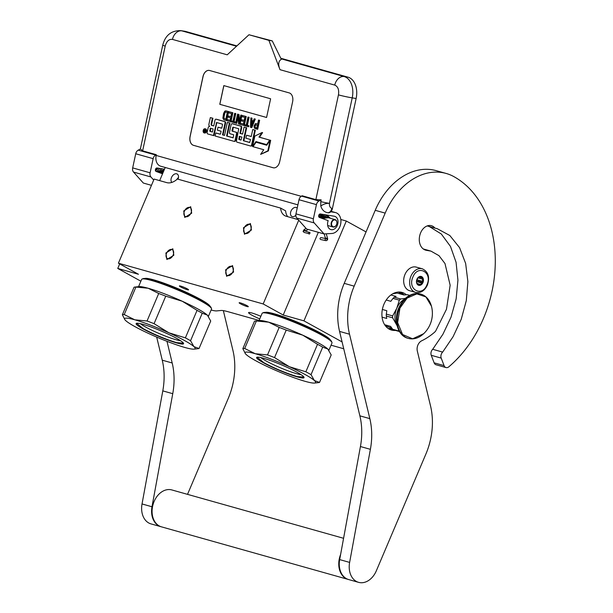 <?xml version="1.0" encoding="UTF-8"?>
<svg xmlns="http://www.w3.org/2000/svg" width="613" height="613" viewBox="0 0 613 613"><rect width="100%" height="100%" fill="white"/><g stroke="black" fill="none" stroke-linecap="round" stroke-linejoin="round"><path stroke-width="0.92" d="M295.834 214.803A4.981 3.31 -61.1 0 0 295.681 215.469M342.1 341.931L303.941 320.86L346.314 221.032L366.045 231.929M140.883 281.206L117.757 268.44L138.469 274.272L118.409 263.192L263.176 303.956L283.229 315.028L303.941 320.86M211.102 310.032A30.665 3.525 -157 0 0 216.673 310.898L221.109 310.477A30.665 3.525 23 0 1 228.373 311.802L259.092 320.446M343.74 348.759L331.051 345.188M144.768 278.509A35.654 4.099 23 0 1 153.886 279.896A35.654 4.099 23 0 1 188.735 293.435A35.654 4.099 23 0 1 209.991 306.194M187.249 289.704A4.981 0.575 -157 0 0 188.574 289.849A4.981 0.575 -157 0 0 185.839 288.11A4.981 0.575 -157 0 0 180.728 286.102A4.981 0.575 -157 0 0 179.402 285.957A4.981 0.575 -157 0 0 182.138 287.696A4.981 0.575 -157 0 0 187.249 289.704M246.985 306.523A4.981 0.575 -157 0 0 248.311 306.669A4.981 0.575 -157 0 0 245.575 304.929A4.981 0.575 -157 0 0 240.465 302.922A4.981 0.575 -157 0 0 239.139 302.776A4.981 0.575 -157 0 0 241.874 304.515A4.981 0.575 -157 0 0 246.985 306.523M259.759 318.89A12.268 1.41 23 0 1 251.905 315.166A12.268 1.41 23 0 1 248.579 312.615A12.268 1.41 23 0 1 260.854 316.3M265.245 312.431A35.654 4.099 23 0 1 274.356 313.818A35.654 4.099 23 0 1 309.213 327.357A35.654 4.099 23 0 1 330.461 340.115M340.82 219.485L346.314 221.032M283.229 315.028L318.339 232.319M263.176 303.956L298.73 220.19M185.739 216.696A5.057 3.364 -61.1 0 0 190.827 213.347A5.057 3.364 -61.1 0 0 190.153 207.638A5.057 3.364 -61.1 0 0 189.67 207.439A5.057 3.364 -61.1 0 0 184.582 210.788A5.057 3.364 -61.1 0 0 185.256 216.496A5.057 3.364 -61.1 0 0 185.739 216.696M167.885 258.755A5.057 3.364 -61.1 0 0 172.973 255.414A5.057 3.364 -61.1 0 0 172.299 249.706A5.057 3.364 -61.1 0 0 171.816 249.506A5.057 3.364 -61.1 0 0 166.728 252.855A5.057 3.364 -61.1 0 0 167.403 258.563A5.057 3.364 -61.1 0 0 167.885 258.755M245.476 233.515A5.057 3.364 -61.1 0 0 250.564 230.166A5.057 3.364 -61.1 0 0 249.889 224.458A5.057 3.364 -61.1 0 0 249.407 224.258A5.057 3.364 -61.1 0 0 244.319 227.607A5.057 3.364 -61.1 0 0 245.001 233.315A5.057 3.364 -61.1 0 0 245.476 233.515M227.622 275.582A5.057 3.364 -61.1 0 0 232.71 272.233A5.057 3.364 -61.1 0 0 232.036 266.525A5.057 3.364 -61.1 0 0 231.553 266.326A5.057 3.364 -61.1 0 0 226.465 269.674A5.057 3.364 -61.1 0 0 227.139 275.383A5.057 3.364 -61.1 0 0 227.622 275.582M118.409 263.192L154.116 179.065L166.767 182.628A15.333 10.191 -61.1 0 0 177.372 179.019L280.631 208.091A15.333 10.191 -61.1 0 0 284.777 215.669A15.333 10.191 -61.1 0 0 286.24 216.266L298.24 219.646M159.648 180.62L165.219 167.487M117.757 268.44L119.681 263.897M208.627 305.075A35.654 4.099 -157 0 0 209.163 305.098M146.522 278.708A35.654 4.099 23 0 1 146.132 278.348M329.097 338.997A35.654 4.099 -157 0 0 329.633 339.02M266.992 312.63A35.654 4.099 23 0 1 266.601 312.27M171.87 182.39A4.981 3.31 118.9 0 1 171.885 176.728A4.981 3.31 118.9 0 1 176.69 173.824A4.981 3.31 118.9 0 1 177.165 174.023A4.981 3.31 118.9 0 1 178.031 179.203M297.205 208.106A4.981 3.31 -61.1 0 0 296.638 207.661A4.981 3.31 -61.1 0 0 296.163 207.47A4.981 3.31 -61.1 0 0 291.152 210.765A4.981 3.31 -61.1 0 0 291.819 216.389A4.981 3.31 -61.1 0 0 292.294 216.581A4.981 3.31 -61.1 0 0 295.826 215.332M280.631 208.091L285.643 210.864A15.333 10.191 -61.1 0 0 287.719 216.68M178.498 177.341L176.529 179.755M243.461 227.768L250.411 223.523L251.422 230.013L244.48 234.258L243.461 227.768M233.568 272.072L226.626 276.317L225.607 269.827L232.549 265.582L233.568 272.072M183.724 210.949L190.666 206.696L191.685 213.186L184.743 217.439L183.724 210.949M173.831 255.253L166.882 259.498L165.87 253.008L172.812 248.763L173.831 255.253M404.963 274.486A12.268 9.057 -74.3 0 1 416.311 267.115L422.288 268.793A12.268 9.057 -74.3 0 0 410.94 276.172A12.268 9.057 -74.3 0 0 415.637 292.409L409.66 290.731A12.268 9.057 105.7 0 1 404.963 274.486M412.932 277.007C417.874 264.103 432.786 272.341 426.977 284.761C422.035 297.657 407.124 289.428 412.932 277.007M422.962 282.547A4.598 3.394 -74.3 0 1 418.173 285.091A4.598 3.394 -74.3 0 1 416.947 279.221A4.598 3.394 -74.3 0 1 421.744 276.678A4.598 3.394 -74.3 0 1 422.962 282.547M421.713 283.053A3.985 2.942 105.7 0 1 420.257 284.394L419.805 285.152L418.786 284.67A3.985 2.942 105.7 0 1 418.48 284.608A3.985 2.942 105.7 0 1 417.353 283.88L416.633 282.386A3.985 2.942 105.7 0 1 416.648 280.256L417.407 278.486A3.985 2.942 -74.3 0 1 418.855 277.153L419.882 276.547L420.326 276.869A3.985 2.942 -74.3 0 1 420.641 276.93A3.985 2.942 -74.3 0 1 421.759 277.658L422.778 278.141L422.48 279.153A3.985 2.942 -74.3 0 1 422.464 281.283L422.74 282.447L421.713 283.053L417.629 281.903L418.373 281.221L418.38 280.133A3.985 2.942 -74.3 0 1 418.081 281.06A3.985 2.942 -74.3 0 1 417.629 281.903M422.74 282.447L418.373 281.221M420.257 284.394L416.871 283.436M418.786 284.67L418.181 284.501M416.541 281.758A3.985 2.942 105.7 0 0 417.085 280.785A3.985 2.942 -74.3 0 0 417.499 278.348M420.326 276.869L419.644 276.678M421.759 277.658L419.192 276.938M418.265 277.536A3.985 2.942 -74.3 0 1 418.403 278.003L418.403 277.428M422.48 279.153L418.403 278.003M422.464 281.283L418.38 280.133M422.778 278.141L418.97 277.076M308.477 233.561C309.281 234.396 309.787 234.112 309.994 232.695C309.19 231.852 308.684 232.143 308.477 233.561L304.071 232.411L303.067 231.407L304.171 229.477L306.063 228.404M309.994 232.695L304.998 230.902M320.875 215.615L319.886 213.998L321.771 215.868M322.637 216.113L318.967 214.818M323.526 216.358L318.691 216.489M324.515 216.642L319.388 217.416M325.649 216.964L320.361 217.776M326.951 217.324L321.289 218.121M328.392 217.73L322.208 218.458M319.756 215.301L319.358 214.305M321.434 215.776L320.66 214.014M323.128 216.251L322.323 214.282M324.79 216.718L323.917 214.542M326.384 217.171L325.388 214.78M320.584 213.998L318.66 215.891M327.878 217.584L326.66 214.987M322.476 214.312L319.611 217.5M329.25 217.975L327.626 215.14M324.622 214.657L321.197 218.082M327.763 225.944L328.147 225.63M330.468 218.32L326.959 215.171L322.79 218.672M321.166 237.668L320.783 237.591C319.787 238.373 319.779 239.032 320.768 239.56L325.878 240.625A2.697 1.425 58.5 0 0 326.239 240.648L325.687 240.618M297.903 204.849L160.744 166.223A9.969 7.356 -74.3 0 1 156.162 155.449L156.323 154.698L155.664 155.043A4.598 3.394 105.7 0 0 153.15 158.66L135.726 153.756A4.598 3.394 -74.3 0 1 138.239 150.139L140.454 148.982L142.63 150.844L165.211 46.09A9.969 0.567 12.2 0 1 162.751 45.17C165.265 35.263 171.318 30.42 180.919 30.65L184.842 31.286A18.398 12.367 99.2 0 1 185.77 31.493L236.902 45.891M280.838 58.258L348.054 77.184A18.398 12.367 99.2 0 1 356.13 98.509L352.214 97.873L329.465 203.378C329.227 206.006 330.032 207.684 331.863 208.412C331.166 211.048 329.886 212.496 328.016 212.757L328.576 212.849A5.364 3.609 99.2 0 0 332.422 208.504L356.13 98.509M328.016 212.757C324.484 212.282 322.07 210.037 320.783 206.022C323.618 204.022 326.514 203.141 329.465 203.378A9.969 0.567 -167.8 0 1 320.775 201.639L321.158 199.869L318.952 201.018A4.598 3.394 105.7 0 0 316.431 204.635L313.381 218.78A4.598 3.394 105.7 0 0 314.224 222.94L324.039 233.921L331.825 233.492A10.735 7.923 105.7 0 0 340.705 223.806A10.735 7.923 105.7 0 0 335.686 212.619A10.735 7.923 105.7 0 0 335.043 212.473L330.752 211.776M314.224 222.94L296.799 218.036L306.615 229.017L324.039 233.921M296.799 218.036A4.598 3.394 -74.3 0 1 295.956 213.876L299.006 199.731A4.598 3.394 -74.3 0 1 301.527 196.114L302.178 195.769L315.871 199.623L321.158 199.869M162.537 173.808L156.123 171.448A1.686 1.249 -74.3 0 1 155.418 169.648L155.464 169.433A1.686 1.249 -74.3 0 1 157.051 167.985L164.499 169.196M153.15 158.66L150.101 172.805A4.598 3.394 105.7 0 0 150.944 176.965L153.702 180.053M150.944 176.965L133.519 172.061L143.327 183.042L151.457 185.333M133.519 172.061A4.598 3.394 -74.3 0 1 132.676 167.901L135.726 153.756M318.752 215.408A1.686 1.249 -74.3 0 1 320.338 213.96L334.231 216.213A6.904 5.096 -74.3 0 1 334.652 216.305A6.904 5.096 -74.3 0 1 337.686 224.327A6.904 5.096 -74.3 0 1 330.913 229.591A6.904 5.096 -74.3 0 1 328.185 220.657L319.411 217.431A1.686 1.249 -74.3 0 1 318.699 215.623L318.752 215.408M320.775 201.639L320.783 206.022M142.63 150.844L156.323 154.698M292.608 101.804A7.67 5.157 -80.8 0 0 289.236 92.915L209.592 70.487A7.67 5.157 -80.8 0 0 209.202 70.403A7.67 5.157 -80.8 0 0 202.995 76.571L190.091 136.431A7.67 5.157 -80.8 0 0 193.455 145.319L273.107 167.747A7.67 5.157 -80.8 0 0 273.498 167.832A7.67 5.157 -80.8 0 0 279.697 161.663L292.608 101.804M165.211 46.09C166.613 41.178 169.035 38.948 172.468 39.401L227.224 54.818L248.978 34.749L268.885 40.358L279.995 69.675L334.752 85.1C337.978 86.517 339.211 89.782 338.453 94.869L315.871 199.623M268.885 40.358L272.249 40.902L281.336 59.346C278.386 60.986 277.942 64.426 279.995 69.675M322.461 216.06A6.904 5.096 105.7 0 0 321.833 214.205M209.232 70.411A7.67 5.157 -80.8 0 0 203.056 76.579L190.145 136.438A7.67 5.157 -80.8 0 0 193.516 145.327L273.168 167.755A7.67 5.157 -80.8 0 0 273.521 167.832M248.978 34.749L272.249 40.902M204.512 132.944A2.115 1.425 -80.8 0 0 204.788 133.029A2.115 1.425 -80.8 0 0 206.497 131.328A2.115 1.425 -80.8 0 0 205.462 128.853A2.115 1.425 -80.8 0 0 205.179 128.853M213.761 125.918L212.274 125.496A1.318 0.889 -80.8 0 1 211.7 123.972L212.933 118.255L210.343 117.589L208.933 124.117A1.962 1.318 -80.8 0 0 209.792 126.385A1.962 1.318 -80.8 0 0 209.7 126.37A1.962 1.318 -80.8 0 0 208.106 127.948L207.148 132.408A1.318 0.889 -80.8 0 0 207.723 133.933L213.439 135.542L216.588 122.523L222.297 124.132L222.511 124.7L221.753 128.232L218.013 127.175L217.362 130.171L221.109 131.228L220.55 133.795L220.159 134.193L215.791 132.967L215.132 136.017L233.951 141.319A1.318 0.889 -80.8 0 0 234.013 141.335A1.318 0.889 -80.8 0 0 235.085 140.27L236.488 133.749A1.318 0.889 -80.8 0 0 235.913 132.216L232.166 131.167L231.952 130.592L233.009 127.152L238.748 128.761L236.518 140.676A1.318 0.889 -80.8 0 0 237.093 142.201L250.449 145.963A1.318 0.889 -80.8 0 0 250.518 145.978A1.318 0.889 -80.8 0 0 251.583 144.913L254.778 130.102L252.748 129.527L251.238 136.53L246.572 135.22L245.928 138.216L250.587 139.526L249.614 142.492L243.307 140.714L246.119 127.665L244.089 127.09L242.579 134.094L239.913 133.343L241.147 127.627A1.318 0.889 -80.8 0 0 240.564 126.102L232.227 123.749A1.318 0.889 -80.8 0 0 232.158 123.734A1.318 0.889 -80.8 0 0 231.093 124.799L229.492 132.216A1.318 0.889 -80.8 0 0 230.067 133.749L233.714 134.776L233.078 137.833L226.565 136.002L229.377 122.952L227.346 122.378L224.534 135.427L222.504 134.852L225.04 123.09A1.318 0.889 -80.8 0 0 224.458 121.566L216.113 119.213A1.318 0.889 -80.8 0 0 216.052 119.198A1.318 0.889 -80.8 0 0 214.979 120.263L213.745 125.979L211.715 125.404A1.318 0.889 99.2 0 1 211.14 123.88L212.374 118.163L210.343 117.589M224.55 135.366L223.063 134.944L225.599 123.182A1.318 0.889 -80.8 0 0 225.017 121.658L216.673 119.305A1.318 0.889 -80.8 0 0 216.611 119.29A1.318 0.889 -80.8 0 0 216.542 119.282M233.224 137.81L227.124 136.086L229.936 123.037L227.346 122.378M242.595 134.032L240.472 133.435L241.706 127.719A1.318 0.889 -80.8 0 0 241.131 126.194L232.787 123.841A1.318 0.889 -80.8 0 0 232.718 123.826A1.318 0.889 -80.8 0 0 232.649 123.818M249.782 142.469L243.867 140.806L246.687 127.757L244.089 127.09M251.246 136.469L246.572 135.22M250.579 145.986L251.008 146.055A1.318 0.889 -80.8 0 0 251.077 146.07A1.318 0.889 -80.8 0 0 252.142 145.005L255.337 130.194L252.748 129.527M233.423 127.266L232.611 127.542M234.082 141.335L234.511 141.411A1.318 0.889 -80.8 0 0 234.58 141.419A1.318 0.889 -80.8 0 0 235.645 140.362L237.047 133.833A1.318 0.889 -80.8 0 0 236.472 132.308L232.725 131.259L233.17 127.634M220.305 134.17L215.791 132.967M221.768 128.171L218.013 127.175M216.971 122.631L216.159 122.914M213.439 135.542L213.998 135.634L216.726 122.998M266.808 145.181L256.035 142.216L253.023 146.691L263.766 149.71L260.625 154.384L267.85 150.813L270.126 140.247L266.77 145.243L256.035 142.216M260.625 154.384L268.41 150.905L270.685 140.339L270.126 140.247M270.21 140.262L259.521 137.197L262.594 132.623L262.027 132.531L254.839 136.086L252.579 146.561L255.935 141.572L266.67 144.591L269.682 140.124L258.954 137.105L262.027 132.531M256.111 142.231L256.456 141.718M257.644 123.987L255.368 123.611L254.02 126.071L254.38 128.201L257.138 129.182L259.077 120.202L258.494 120.033L257.629 124.048L255.897 123.558M257.138 129.182L257.698 129.266L259.636 120.294L258.494 120.033M253.299 120.937L251.905 120.546L252.012 118.14L250.87 117.888L250.479 127.305L251.253 127.519L254.732 118.976L254.15 118.815L253.269 120.999L251.338 120.454L251.453 118.056L250.87 117.888M251.253 127.519L251.813 127.611L255.292 119.068L254.15 118.815M246.257 125.037L244.702 124.661L244.495 125.619L248.165 126.653L248.365 125.696L246.824 125.259L248.556 117.236L247.974 117.075L246.242 125.098L244.702 124.661M248.165 126.653L248.725 126.745L248.932 125.788L247.384 125.351L249.116 117.328L247.974 117.075M243.721 125.404L244.281 125.489L246.219 116.516L242.181 115.443L241.936 116.593L244.832 117.405L244.173 120.462L241.66 119.757L241.415 120.899L243.928 121.612L243.392 124.094L240.495 123.274L240.25 124.424L243.721 125.404L245.66 116.424L242.181 115.443M243.399 124.025L240.495 123.274M244.189 120.401L241.66 119.757M239.476 124.201L240.035 124.293L241.966 115.313L241.392 115.152L240.832 115.06L239.139 122.899L238.419 114.386L237.545 114.141L235.614 123.121L236.189 123.282L237.836 115.642L238.603 123.964L239.476 124.201L241.407 115.229L240.832 115.06M236.189 123.282L236.756 123.374L238.013 117.527M239.537 121.06L238.978 114.478L237.545 114.141M232.94 121.282L231.377 120.914L231.17 121.864L234.84 122.899L235.047 121.949L233.499 121.512L235.231 113.489L234.656 113.321L232.925 121.343L231.377 120.914M234.84 122.899L235.4 122.991L235.607 122.033L234.059 121.604L235.79 113.574L234.656 113.321M230.404 121.65L230.963 121.742L232.894 112.761L228.864 111.689L228.611 112.838L231.507 113.65L230.848 116.708L228.343 116.003L228.097 117.152L230.603 117.857L230.067 120.34L227.17 119.527L226.925 120.669L230.404 121.65L232.335 112.669L228.864 111.689M230.082 120.278L227.17 119.527M230.863 116.646L228.343 116.003M226.151 120.454L226.71 120.546L228.649 111.566L225.776 110.823L224.779 111.152L223.569 113.443L222.871 118.11L223.837 119.803L226.151 120.454L228.09 111.474L225.776 110.823M219.783 104.31L266.578 117.481L270.609 98.777L223.814 85.598L219.783 104.31L266.578 117.474M205.937 131.243A2.115 1.425 -80.8 0 0 204.903 128.761A2.115 1.425 -80.8 0 0 203.194 130.469A2.115 1.425 -80.8 0 0 204.229 132.944A2.115 1.425 -80.8 0 0 205.937 131.243M212.933 118.255L212.374 118.163M223.063 134.944L222.504 134.852M229.936 123.037L229.377 122.952M227.124 136.086L226.565 136.002M240.472 133.435L239.913 133.343M246.687 127.757L246.119 127.665M243.867 140.806L243.307 140.714M255.337 130.194L254.778 130.102M268.41 150.905L267.85 150.813M259.521 137.197L258.954 137.105M270.241 140.216L269.682 140.124M267.153 144.676L266.67 144.591M253.062 146.637L252.579 146.561M259.636 120.294L259.077 120.202M252.012 118.14L251.453 118.056M251.905 120.546L251.338 120.454M255.292 119.068L254.732 118.976M249.116 117.328L248.556 117.236M247.384 125.351L246.824 125.259M248.932 125.788L248.365 125.696M246.219 116.516L245.66 116.424M241.966 115.313L241.407 115.229M238.978 114.478L238.419 114.386M235.79 113.574L235.231 113.489M234.059 121.604L233.499 121.512M235.607 122.033L235.047 121.949M232.894 112.761L232.335 112.669M228.649 111.566L228.09 111.474M223.868 85.613L219.837 104.317M203.761 132.247L204.236 129.297L204.497 130.722L205.432 129.634L204.803 132.538L203.761 132.247L204.321 132.339L204.259 131.864M210.213 128.155L213.102 128.968L212.443 132.025L209.876 131.297L210.213 128.155M239.269 136.339L241.936 137.09L240.986 140.055L238.932 139.48L239.269 136.339M257.383 125.198L256.763 128.063L254.686 127.274L255.223 124.791L257.383 125.198M251.276 121.244L253.008 121.734L251.031 126.646L251.276 121.244M224.082 118.654L223.461 117.267L224.412 112.869L225.523 111.972L227.262 112.455L225.822 119.144L223.737 118.355M204.39 131.259L203.838 131.144M204.543 130.738L204.144 130.86M204.819 132.477L204.321 132.339M212.458 131.964L209.876 131.297M210.765 128.309L210.435 131.389M241.131 140.032L238.932 139.48M239.813 136.492L239.491 139.572M256.778 127.994L254.931 127.542M255.491 127.634L254.686 127.274M255.246 127.366L254.571 126.837M255.131 126.929L255.161 126.324L254.602 126.232M255.161 126.324L255.284 125.749L254.724 125.665M255.284 125.749L255.506 125.205L254.947 125.113M255.506 125.205L255.782 124.876L255.223 124.791M251.667 125.075L251.828 121.405M224.297 118.447L223.53 117.895M224.09 117.98L223.461 117.267M224.021 117.359L224.09 116.562L223.53 116.47M224.09 116.562L224.71 113.696L224.151 113.604M224.71 113.696L224.971 112.961L224.412 112.869M224.971 112.961L225.285 112.44L224.726 112.355M225.285 112.44L225.661 112.141L225.101 112.049M225.837 119.083L224.642 118.746M204.765 131.389L204.229 131.236L204.121 131.726L204.642 131.971L204.765 131.389L204.229 131.236M155.411 169.686L157.985 168.406M161.334 170.13L161.679 170.789M155.894 171.326L162.537 171.035M157.181 171.839L163.073 170.82M158.369 172.276L163.771 170.904M159.441 172.674L163.893 170.629M160.422 173.035L163.878 170.652M161.349 173.372L163.694 171.088M162.269 173.709L163.112 172.468M155.687 168.828L157.104 167.993M155.487 170.789L158.407 168.207M156.591 171.625L159.947 168.452M158.024 172.146L161.74 168.744M159.541 172.705L163.901 169.096M161.119 173.287L164.092 170.161M335.357 226.228A3.525 2.605 105.7 0 0 336.66 221.416A3.525 2.605 105.7 0 0 333.097 220.488A3.525 2.605 -74.3 0 0 331.794 225.3A3.525 2.605 -74.3 0 0 335.357 226.228M332.989 226.994A3.831 2.827 -74.3 0 0 335.257 226.419A3.831 2.827 105.7 0 0 336.935 222.573A3.831 2.827 105.7 0 0 335.066 219.607A3.831 2.827 105.7 0 0 332.798 220.182A3.831 2.827 -74.3 0 0 331.112 224.029A3.831 2.827 -74.3 0 0 332.989 226.994L327.664 225.492M245.407 353.709L242.84 348.667A42.167 4.85 23 0 1 244.702 348.49L255.23 353.716A38.335 4.406 23 0 0 245.407 353.709A38.335 4.406 23 0 0 246.227 354.575A38.335 4.406 -157 0 0 255.429 360.559A38.335 4.406 -157 0 0 271.298 368.421A38.335 4.406 -157 0 0 305.366 381.409L305.42 381.416A38.335 4.406 -157 0 0 314.546 383.056A38.335 4.406 -157 0 0 314.415 380.558L319.519 382.428L331.196 354.927L327.802 349.012L322.699 347.15A42.167 4.85 -157 0 0 320.231 345.755A42.167 4.85 -157 0 0 317.526 344.291L302.738 335.165A38.335 4.406 23 0 1 318.607 343.027A38.335 4.406 23 0 1 327.802 349.012A38.335 4.406 -157 0 1 328.629 349.885L328.798 350.1M255.23 353.716L255.276 353.732A38.335 4.406 23 0 1 289.344 366.712A38.335 4.406 -157 0 1 314.415 380.558L311.029 374.65A42.167 4.85 -157 0 0 308.561 373.256A42.167 4.85 -157 0 0 305.856 371.792L317.526 344.291M331.94 342.429L331.533 341.441A37.186 4.276 -157 0 0 321.488 334.269A37.186 4.276 23 0 0 286.823 318.653A37.186 4.276 23 0 0 263.536 312.584L262.548 312.975A37.952 4.36 23 0 1 286.302 319.174A37.952 4.36 23 0 1 321.687 335.104A37.952 4.36 -157 0 1 331.94 342.429A37.952 4.36 -157 0 1 331.978 342.996L328.905 350.245M259.038 320.584L262.111 313.343A37.952 4.36 23 0 1 262.548 312.975M242.84 348.667L254.518 321.166A42.167 4.85 23 0 1 255.207 321.005L259.491 320.53A38.335 4.406 23 0 1 268.617 322.17L268.663 322.185A38.335 4.406 23 0 1 302.738 335.165L286.225 330.093A42.167 4.85 23 0 0 279.191 327.411L268.663 322.185M255.207 321.005A42.167 4.85 23 0 1 256.38 320.99L268.617 322.17M255.276 353.732L267.513 354.912L279.191 327.411M244.702 348.49L256.38 320.99M301.021 374.643A23.248 2.674 -157 0 1 266.203 361.019A23.248 2.674 23 0 1 260.854 357.594M314.546 383.056L318.829 382.581A42.167 4.85 -157 0 0 319.519 382.428M263.598 362.858A25.761 2.958 -157 0 0 290.179 374.612A25.761 2.958 -157 0 0 304.01 377.248A25.761 2.958 -157 0 0 297.052 372.275A25.761 2.958 23 0 0 273.03 361.463A25.761 2.958 23 0 0 256.901 357.256A25.761 2.958 23 0 0 263.598 362.858M267.513 354.912A42.167 4.85 23 0 1 274.547 357.594L286.225 330.093M305.856 371.792L289.344 366.712L274.547 357.594M311.029 374.65L322.699 347.15M303.925 377.087L297.106 376.558C286.056 373.179 274.969 368.551 263.851 362.681L257.085 357.203M124.937 319.787L122.37 314.745A42.167 4.85 23 0 1 124.232 314.569L134.753 319.794A38.335 4.406 23 0 0 124.937 319.787A38.335 4.406 23 0 0 125.757 320.653A38.335 4.406 -157 0 0 134.96 326.637A38.335 4.406 -157 0 0 150.829 334.499A38.335 4.406 -157 0 0 184.896 347.487L184.942 347.502A38.335 4.406 -157 0 0 194.076 349.134A38.335 4.406 -157 0 0 193.938 346.636L199.049 348.506L210.719 321.005L207.332 315.09L202.229 313.228A42.167 4.85 -157 0 0 199.761 311.833A42.167 4.85 -157 0 0 197.057 310.37L182.26 301.244A38.335 4.406 23 0 1 198.129 309.105A38.335 4.406 23 0 1 207.332 315.09A38.335 4.406 -157 0 1 208.159 315.963L208.328 316.178M134.753 319.794L134.799 319.81A38.335 4.406 23 0 1 168.874 332.79A38.335 4.406 -157 0 1 193.938 346.636L190.551 340.728A42.167 4.85 -157 0 0 188.091 339.334A42.167 4.85 -157 0 0 185.379 337.87L197.057 310.37M211.47 308.515L211.064 307.519A37.186 4.276 -157 0 0 201.018 300.347A37.186 4.276 23 0 0 166.345 284.738A37.186 4.276 23 0 0 143.067 278.662L142.07 279.053A37.952 4.36 23 0 1 165.832 285.252A37.952 4.36 23 0 1 201.217 301.182A37.952 4.36 -157 0 1 211.47 308.515A37.952 4.36 -157 0 1 211.508 309.075L208.428 316.323M138.569 286.662L141.641 279.421A37.952 4.36 23 0 1 142.07 279.053M122.37 314.745L134.04 287.244A42.167 4.85 23 0 1 134.73 287.083L139.013 286.608A38.335 4.406 23 0 1 148.147 288.248L148.193 288.263A38.335 4.406 23 0 1 182.26 301.244L165.748 296.171A42.167 4.85 23 0 0 158.713 293.489L148.193 288.263M134.73 287.083A42.167 4.85 23 0 1 135.902 287.068L148.147 288.248M134.799 319.81L147.043 320.99L158.713 293.489M124.232 314.569L135.902 287.068M180.544 340.721A23.248 2.674 -157 0 1 145.733 327.097A23.248 2.674 23 0 1 140.385 323.672M194.076 349.134L198.359 348.659A42.167 4.85 -157 0 0 199.049 348.506M143.12 328.936A25.761 2.958 -157 0 0 169.709 340.69A25.761 2.958 -157 0 0 183.54 343.326A25.761 2.958 -157 0 0 176.575 338.353A25.761 2.958 23 0 0 152.56 327.541A25.761 2.958 23 0 0 136.431 323.335A25.761 2.958 23 0 0 143.12 328.936M147.043 320.99A42.167 4.85 23 0 1 154.078 323.672L165.748 296.171M185.379 337.87L168.874 332.79L154.078 323.672M190.551 340.728L202.229 313.228M183.448 343.165L176.636 342.636C165.579 339.257 154.499 334.629 143.381 328.76L136.607 323.281M340.606 554.504A19.164 14.153 105.7 0 0 348.138 579.408L161.457 526.843A19.164 14.153 105.7 0 1 154.116 501.472A19.164 14.153 -74.3 0 1 171.847 489.94L343.579 538.298M424.778 249.828L426.725 250.38A13.187 9.731 105.7 0 1 425.728 250.173A13.187 9.731 105.7 0 1 420.679 232.718A11.655 8.605 105.7 0 1 431.46 225.707A11.655 8.605 105.7 0 1 432.824 226.274A11.655 8.605 105.7 0 1 434.977 228.113L427.207 225.929M434.977 228.113L437.169 228.649L449.827 235.515L459.558 247.614L465.65 263.467L467.88 281.597L466.301 300.615L461.229 319.296L453.084 336.698L442.655 352.1A4.598 3.394 105.7 0 0 441.214 358.107L431.253 355.302L434.127 362.827A4.598 3.394 -74.3 0 0 436.065 364.766L446.026 367.562A4.598 3.394 105.7 0 0 448.846 366.796A111.168 82.065 105.7 0 0 495.243 264.617A111.168 82.065 105.7 0 0 453.896 176.636A65.936 48.672 105.7 0 0 446.172 173.456A65.936 48.672 105.7 0 0 385.179 213.109L354.176 286.156A61.338 45.278 105.7 0 0 349.525 334.215L369.831 418.633A61.338 45.278 -74.3 0 1 370.39 449.329L349.625 562.405A19.164 14.153 105.7 0 0 358.59 582.35A19.164 14.153 105.7 0 0 376.321 570.826L425.889 454.049A61.338 45.278 105.7 0 0 430.548 405.99L417.323 351.05A7.67 5.663 -74.3 0 1 421.69 340.79A68.235 50.373 105.7 0 0 434.402 332.384A7.67 5.663 105.7 0 0 435.736 330.913L446.471 309.259L450.149 285.237L445 263.552L438.985 255.667L430.993 251.131L426.725 250.38M431.253 355.302A4.598 3.394 -74.3 0 1 432.701 349.295L442.938 334.215L451.022 317.166L456.149 298.883L457.934 280.21L456.072 262.295L450.478 246.434L441.337 234.028L429.284 226.511M349.525 334.215L339.564 331.411L359.877 415.836A61.338 45.278 105.7 0 1 360.429 446.532L339.671 559.6A19.164 14.153 105.7 0 0 348.636 579.546L358.59 582.35M339.564 331.411A61.338 45.278 -74.3 0 1 344.222 283.352L375.225 210.313L385.179 213.109M446.172 173.456L436.218 170.659A65.936 48.672 105.7 0 0 375.225 210.313M441.214 358.107L444.08 365.632A4.598 3.394 105.7 0 0 446.026 367.562M406.342 294.769A19.547 14.436 105.7 0 0 404.35 293.359A19.547 14.436 105.7 0 0 402.059 292.424A19.547 14.436 105.7 0 0 383.37 305.734A19.547 14.436 105.7 0 0 389.171 329.12A19.547 14.436 105.7 0 0 391.462 330.055A19.547 14.436 105.7 0 0 395.469 330.407M402.565 294.554L398.412 292.041M388.152 328.484L392.213 328.645M156.683 337.089L162.246 360.183A61.338 45.278 105.7 0 1 162.797 390.879L142.032 503.955A19.164 14.153 105.7 0 0 151.005 523.9L160.958 526.705A19.164 14.153 105.7 0 0 161.204 526.766M187.524 494.362L228.258 398.404A61.338 45.278 105.7 0 0 232.909 350.337L223.354 310.63M166.981 341.311L172.199 362.988A61.338 45.278 -74.3 0 1 172.751 393.684L151.986 506.759A19.164 14.153 105.7 0 0 160.958 526.705M409.645 295.336L407.392 294.7L403.913 294.96L397.14 293.06L392.726 293.803M390.91 294.991L396.09 296.447L394.297 297.19L400.641 298.975A18.934 13.976 105.7 0 0 399.347 300.171L396.787 308.247L392.665 315.91A18.934 13.976 105.7 0 0 392.642 317.818L397.117 325.71M405.331 298.393L400.641 298.975M397.14 293.06L403.99 294.953M384.627 324.706L390.573 326.377L392.711 329.288A18.934 13.976 105.7 0 0 393.99 329.993L399.454 331.533M391.868 328.177L385.393 325.809M392.711 329.288L399.055 331.074L398.91 330.56M382.359 309.465L386.818 310.722L386.32 314.124A18.934 13.976 105.7 0 0 386.305 316.032L392.642 317.818M386.305 316.032L386.742 318.461L382.06 317.143M386.32 314.124L392.665 315.91M386.221 300.018L390.81 301.312L393.002 298.385L399.347 300.171M393.002 298.385A18.934 13.976 -74.3 0 1 394.297 297.19M404.457 299.236A16.865 12.452 105.7 0 0 396.787 308.247M396.772 308.278A16.865 12.452 105.7 0 0 396.626 324.66A16.865 12.452 105.7 0 0 397.063 325.495M414.679 338.575A23.003 16.98 -74.3 0 1 408.373 338.407C413.729 339.732 418.84 338.154 423.698 333.671L412.641 338.805L402.565 334.514L397.645 322.614L399.944 308.086L407.147 298.071L416.825 293.895L425.889 296.899L431.437 306.132C429.629 299.788 426.096 295.788 420.84 294.125A23.003 16.98 -74.3 0 1 426.319 297.282M305.151 231.04C304.354 230.197 303.849 230.488 303.634 231.898L304.071 232.411M305.305 230.726L305.274 230.549C304.569 229.285 304.171 229.147 304.063 230.136M326.875 238.595L327.495 238.028C327.886 239.43 327.465 240.304 326.239 240.648A2.697 1.425 58.5 0 0 326.875 238.595C325.488 238.878 325.265 238.687 326.208 238.028M325.901 238.656C324.898 239.438 324.898 240.097 325.878 240.625M180.919 30.65A18.398 12.367 99.2 0 1 181.846 30.857L185.77 31.493M348.054 77.184L344.138 76.548A18.398 12.367 99.2 0 1 352.214 97.873A9.969 0.567 -167.8 0 1 338.453 94.869M172.468 39.401A9.969 7.356 105.7 0 1 181.846 30.857L236.518 46.251M281.106 58.802L344.138 76.548A9.969 7.356 105.7 0 0 334.752 85.1M335.043 212.473L331.112 211.37M331.863 208.412L332.422 208.504M155.664 155.043L138.239 150.139M301.221 196.29L156.162 155.449M313.381 218.78L295.956 213.876M316.431 204.635L299.006 199.731M318.952 201.018L301.527 196.114M150.101 172.805L132.676 167.901M211.7 123.972L211.14 123.88M212.274 125.496L211.715 125.404M216.673 119.305L216.113 119.213M225.017 121.658L224.458 121.566M225.599 123.182L225.04 123.09M232.787 123.841L232.227 123.749M241.131 126.194L240.564 126.102M241.706 127.719L241.147 127.627M252.142 145.005L251.583 144.913M232.511 130.684L231.952 130.592M232.725 131.259L232.166 131.167M236.472 132.308L235.913 132.216M237.047 133.833L236.488 133.749M235.645 140.362L235.085 140.27M204.221 132.071L203.662 131.979M204.39 130.515L203.983 130.454M210.221 130.822L209.661 130.73M239.277 139.005L238.718 138.913M328.622 338.644A33.347 3.831 -157 0 0 327.595 337.365M269.214 312.584A33.347 3.831 -157 0 0 267.575 312.73M208.152 304.722A33.347 3.831 -157 0 0 207.125 303.443M148.737 278.662A33.347 3.831 -157 0 0 147.105 278.808M444.08 365.632L434.127 362.827M442.655 352.1L432.701 349.295M423.798 249.307L428.418 250.61M339.671 559.6L349.625 562.405M360.429 446.532L370.39 449.329M359.877 415.836L369.831 418.633M354.176 286.156L344.222 283.352M389.761 329.419A19.547 14.436 105.7 0 0 392.772 329.327M404.036 294.953A19.547 14.436 105.7 0 0 400.864 292.378A19.547 14.436 105.7 0 0 400.274 292.079M142.032 503.955L151.986 506.759M162.797 390.879L172.751 393.684M162.246 360.183L172.199 362.988M408.112 338.33A23.003 16.98 -74.3 0 1 407.852 338.253L408.373 338.407A23.003 16.98 -74.3 0 1 399.561 307.956A23.003 16.98 -74.3 0 1 420.84 294.125L420.319 293.979A23.003 16.98 -74.3 0 1 420.579 294.056M399.04 307.81A23.003 16.98 -74.3 0 1 420.319 293.979C411.254 292.386 404.09 296.991 398.833 307.787C393.24 320.132 397.73 335.824 407.852 338.253A23.003 16.98 -74.3 0 1 399.04 307.81M415.637 292.409C420.717 293.267 424.64 290.823 427.391 285.076C430.004 277.13 428.303 271.697 422.288 268.793M305.741 230.879L308.216 229.469M326.216 233.806L327.495 238.028M324.17 233.913L325.633 238.947L326.009 238.664M326.093 238.664L320.982 237.599M162.751 45.17L140.362 149.028M335.686 212.619L331.135 211.339M204.903 128.761L205.462 128.853M204.229 132.944L204.788 133.029M216.052 119.198L216.611 119.29M232.158 123.734L232.718 123.826M250.518 145.978L251.077 146.07M234.013 141.335L234.58 141.419M335.066 219.607L318.86 215.048M437.169 228.657L436.471 228.465M423.292 248.955L430.993 251.123M423.667 333.702A28.06 28.06 0 0 0 431.437 306.117"/></g></svg>
